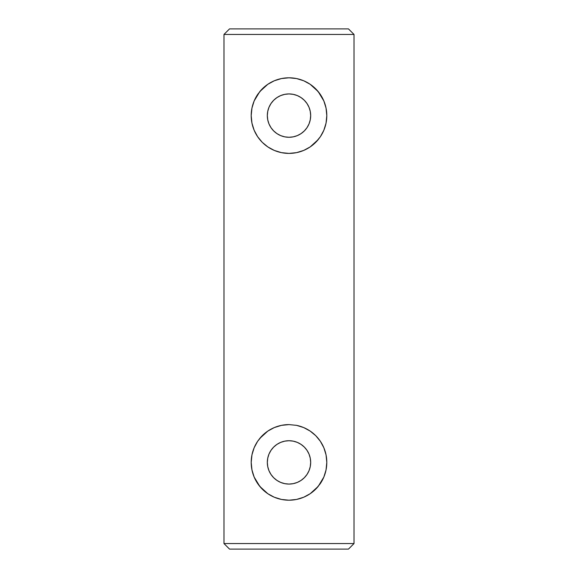 <?xml version="1.0" encoding="UTF-8"?>
<svg xmlns="http://www.w3.org/2000/svg" width="578" height="578" viewBox="0 0 578 578"><rect width="100%" height="100%" fill="white"/><g stroke="black" fill="none" stroke-linecap="round" stroke-linejoin="round"><path stroke-width="0.87" d="M280.706 442.372L276.956 444.381L280.706 442.372L284.773 441.144L289 440.725A21.675 21.675 0 0 1 310.675 462.4A21.675 21.675 0 0 1 289 484.075L293.227 483.656L289 484.075A21.675 21.675 0 0 1 267.325 462.4A21.675 21.675 0 0 1 289 440.725L293.227 441.144L297.294 442.372L301.044 444.381L297.294 442.372M289.043 500.201A37.801 37.801 0 0 0 318.203 486.401L310.176 493.713L303.703 497.225L296.528 499.443L289 500.201L281.472 499.443L274.304 497.232L267.86 493.735L262.246 489.104L257.651 483.519L254.161 477.067L251.957 469.921L251.199 462.386L251.957 454.85L254.168 447.719L257.622 441.317L262.231 435.711L267.831 431.08L274.297 427.575L281.472 425.357L289 424.599L296.55 425.357L303.696 427.568L310.155 431.072L315.761 435.696L320.356 441.289L323.846 447.74L326.05 454.886L326.801 462.4L326.043 469.95L323.832 477.081A37.801 37.801 0 0 0 326.035 469.965L323.832 477.081L320.378 483.483A37.801 37.801 0 0 0 323.832 477.096M326.043 469.928A37.801 37.801 0 0 0 310.162 431.072L315.761 435.696L320.356 441.289L323.846 447.74L326.05 454.886L326.801 462.4L326.043 469.95M310.14 431.065A37.801 37.801 0 0 0 303.703 427.575L310.155 431.072M303.681 427.568A37.801 37.801 0 0 0 296.55 425.357L303.696 427.568M323.832 477.081L318.203 486.401M297.294 135.628L301.044 133.619L297.294 135.628L293.227 136.856L289 137.275A21.675 21.675 0 0 1 267.325 115.6A21.675 21.675 0 0 1 289 93.925L284.773 94.344L289 93.925A21.675 21.675 0 0 1 310.675 115.6A21.675 21.675 0 0 1 289 137.275L284.773 136.856L280.706 135.628L276.956 133.619L280.706 135.628M288.957 77.799A37.801 37.801 0 0 0 259.797 91.599L267.824 84.287L274.297 80.776L281.472 78.557L289 77.799L296.528 78.557L303.696 80.768L310.14 84.265L315.754 88.896L320.349 94.481L323.839 100.933L326.043 108.079L326.801 115.614L326.043 123.15L323.832 130.281L320.378 136.683L315.769 142.289L310.169 146.92L303.703 150.424L296.528 152.643L289 153.401L281.45 152.643L274.304 150.432L267.845 146.928L262.239 142.304L257.644 136.711L254.154 130.26L251.95 123.114L251.199 115.6L251.957 108.05A37.801 37.801 0 0 0 267.838 146.92L262.239 142.304L257.644 136.711L254.154 130.26L251.95 123.114L251.199 115.6L251.957 108.05L254.168 100.919A37.801 37.801 0 0 0 251.965 108.043L254.168 100.919L257.622 94.517A37.801 37.801 0 0 0 254.176 100.904M267.86 146.935A37.801 37.801 0 0 0 274.297 150.424L267.845 146.928M274.319 150.432A37.801 37.801 0 0 0 288.964 153.401M254.168 100.919L259.797 91.599M223.975 543.551L229.524 549.1L348.476 549.1L354.025 543.551L223.975 543.551L354.025 543.551L354.025 34.449L348.476 28.9L229.524 28.9L223.975 34.449L354.025 34.449L223.975 34.449L223.975 543.551L223.975 34.449L229.524 28.9L348.476 28.9L354.025 34.449L354.025 543.551L348.476 549.1L229.524 549.1L223.975 543.551M320.378 483.483L315.769 489.089L310.176 493.713L303.703 497.225L296.528 499.443L289 500.201L281.472 499.443L274.304 497.232L267.86 493.735L259.818 486.423L254.161 477.067L251.957 469.921L251.199 462.386A37.801 37.801 0 0 0 251.95 469.892M288.964 424.599A37.801 37.801 0 0 0 259.797 438.391L267.831 431.08L274.297 427.575L281.472 425.357L289 424.599L296.55 425.357M257.622 94.517L262.231 88.911L267.824 84.287L274.297 80.776L281.472 78.557L289 77.799L296.528 78.557L303.696 80.768L310.14 84.265L318.182 91.577L323.839 100.933A37.801 37.801 0 0 0 303.703 80.776M289.036 153.401A37.801 37.801 0 0 0 318.203 139.609L310.169 146.92L303.703 150.424L296.528 152.643L289 153.401L281.45 152.643L274.304 150.432M273.676 447.076L270.981 450.356L273.676 447.076L276.956 444.381M267.744 458.173L267.325 462.4L267.744 466.627L267.325 462.4L267.744 458.173L268.972 454.106L270.981 450.356M284.773 483.656L289 484.075L284.773 483.656L280.706 482.428L276.956 480.419L273.676 477.724L270.981 474.444L268.972 470.694L267.744 466.627M310.256 466.627L310.675 462.4L310.256 458.173L310.675 462.4L310.256 466.627L309.028 470.694L307.019 474.444L304.324 477.724L301.044 480.419L297.294 482.428L293.227 483.656M307.019 450.356L304.324 447.076L307.019 450.356L309.028 454.106L310.256 458.173M304.324 130.924L307.019 127.644L304.324 130.924L301.044 133.619M310.256 119.827L310.675 115.6L310.256 111.373L310.675 115.6L310.256 119.827L309.028 123.894L307.019 127.644M293.227 94.344L289 93.925L293.227 94.344L297.294 95.572L301.044 97.581L304.324 100.276L307.019 103.556L309.028 107.306L310.256 111.373M267.744 111.373L267.325 115.6L267.744 119.827L267.325 115.6L267.744 111.373L268.972 107.306L270.981 103.556L273.676 100.276L276.956 97.581L280.706 95.572L284.773 94.344M270.981 127.644L273.676 130.924L270.981 127.644L268.972 123.894L267.744 119.827M326.043 123.121A37.801 37.801 0 0 0 326.801 115.614L326.043 123.15L323.832 130.281L320.378 136.683A37.801 37.801 0 0 0 323.825 130.303M323.839 130.267A37.801 37.801 0 0 0 326.035 123.172M323.839 100.933L326.043 108.079L326.801 115.614A37.801 37.801 0 0 0 326.05 108.108M326.043 108.064A37.801 37.801 0 0 0 323.846 100.948M303.681 80.768A37.801 37.801 0 0 0 289.043 77.799M320.378 136.683L318.203 139.609M295.987 152.751L296.449 152.657M302.547 150.887L303.573 150.482M308.471 147.997L310.083 146.978M312.554 145.172L315.754 142.311M316.123 141.928L319.974 137.275M320.429 136.603L322.958 132.21M323.926 130.064L324.605 128.302M326.057 123.049L326.165 122.522M324.59 102.855L323.926 101.136M323.102 99.293L320.393 94.539M319.844 93.744L316.022 89.171M315.733 88.868L312.257 85.804M310.068 84.215L308.71 83.34M303.566 80.718L302.583 80.32M296.442 78.536L295.929 78.442M282.006 78.449L281.565 78.536M275.453 80.313L274.427 80.718M269.608 83.153L267.91 84.229M265.338 86.115L262.253 88.889M261.87 89.272L258.019 93.947M257.6 94.554L255.035 99.011M254.074 101.136L253.402 102.884M251.943 108.151L251.842 108.671M251.856 122.63L251.936 123.035M253.46 128.468L254.074 130.064M254.884 131.878L257.571 136.603M258.185 137.499L261.971 142.029M262.246 142.304L265.591 145.288M267.925 146.985L269.399 147.925M274.434 150.482L275.403 150.872M281.544 152.657L282.136 152.773M276.956 133.619L273.676 130.924M254.161 447.74A37.801 37.801 0 0 0 251.965 454.835L254.168 447.719L257.622 441.317A37.801 37.801 0 0 0 254.176 447.697M251.199 462.4L251.957 454.85A37.801 37.801 0 0 0 251.199 462.371M251.957 469.943A37.801 37.801 0 0 0 274.29 497.225M274.326 497.239A37.801 37.801 0 0 0 288.957 500.201M257.622 441.317L259.797 438.391M295.994 499.551L296.435 499.464M302.547 497.687L303.573 497.282M308.392 494.847L310.09 493.771M312.662 491.885L315.747 489.111M316.13 488.728L319.981 484.053M320.4 483.446L322.965 478.989M323.926 476.864L324.598 475.116M326.057 469.849L326.158 469.329M326.144 455.37L326.064 454.965M324.54 449.532L323.926 447.936M323.116 446.122L320.429 441.397M319.815 440.501L316.029 435.971M315.754 435.696L312.409 432.712M310.075 431.015L308.601 430.075M303.566 427.518L302.597 427.128M296.456 425.343L295.864 425.227M282.013 425.249L281.551 425.343M275.453 427.113L274.427 427.518M269.529 430.003L267.917 431.022M265.447 432.828L262.253 435.689M261.877 436.072L258.026 440.725M257.571 441.397L255.043 445.79M254.074 447.936L253.395 449.698M251.943 454.951L251.835 455.478M253.41 475.145L254.074 476.864M254.898 478.707L257.615 483.461M258.156 484.256L261.979 488.829M262.267 489.132L265.743 492.196M267.932 493.785L269.29 494.66M274.434 497.282L275.417 497.68M281.558 499.464L282.071 499.558M301.044 444.381L304.324 447.076"/></g></svg>
